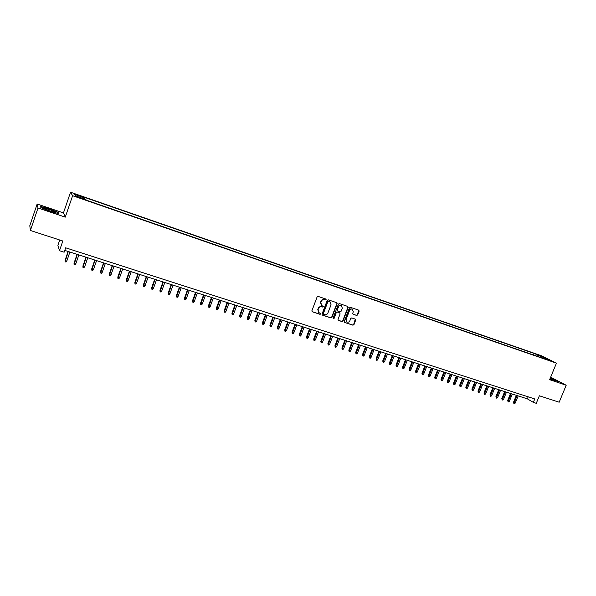 <?xml version="1.0" encoding="UTF-8"?>
<svg xmlns="http://www.w3.org/2000/svg" width="596" height="596" viewBox="0 0 596 596"><rect width="100%" height="100%" fill="white"/><g stroke="black" fill="none" stroke-linecap="round" stroke-linejoin="round"><path stroke-width="0.89" d="M326.154 299.728L325.893 299.036L318.137 296.413L317.117 296.935L311.887 310.784L312.237 311.76L320.045 314.338L320.752 313.973L320.506 313.295L319.188 312.833L318.063 309.719L318.495 308.572C319.203 307.134 320.283 306.567 321.743 306.888L323.449 306.858L323.196 306.173L321.915 305.726L320.76 302.589L321.199 301.434C321.9 299.989 322.987 299.43 324.447 299.758L326.154 299.728M321.467 305.45L320.492 302.403L320.931 301.256C321.631 299.81 322.719 299.252 324.179 299.579L325.17 299.915L325.803 299.006M312.013 311.589L319.776 314.152L320.432 313.265M318.733 312.542L317.795 309.533L318.234 308.385C318.935 306.947 320.015 306.389 321.475 306.709L322.473 307.037L323.114 306.143M537.704 354.605L541.168 356.132L537.704 354.605M356.691 315.455L357.675 314.934L359.135 311.134L358.785 310.166L350.433 307.335L349.442 307.856L344.235 321.467L344.577 322.429L352.951 325.192L353.942 324.671L355.7 320.089L355.358 319.136L351.744 317.921L350.753 318.443L349.882 320.723C349.226 322.004 348.273 322.436 347.021 322.034L346.112 319.478L349.539 310.516C350.18 309.257 351.126 308.81 352.363 309.197L353.309 311.782L352.735 313.28L353.085 314.241L356.691 315.455L358.844 310.948L358.703 310.136M38.01 207.989L65.277 217.138L63.467 212.906L37.146 204.026L38.01 207.989L30.396 230.481L62.818 241.015L59.488 250.715L64.152 252.205L65.664 247.809L534.746 398.947L533.338 402.375L536.273 403.313L539.365 395.781L559.175 402.211L566.2 385.24L550.667 377.171M65.277 217.138L72.615 195.712L556.433 363.15L549.631 379.682L566.2 385.24M337.15 303.707L336.792 302.723L328.247 299.833L327.241 300.354L322.011 314.129L322.361 315.098L330.929 317.929L331.935 317.407L337.15 303.707L336.725 302.701M339.407 303.602L347.848 306.463L348.206 307.439L342.998 321.058L342 321.579L338.342 320.372L337.999 319.411L340.107 313.876L339.69 312.878L337.299 312.08L336.3 312.602L334.103 318.376L333.343 318.718L333.097 318.048L338.401 304.124L339.407 303.602M30.396 230.481L29.8 225.735L37.146 204.026M77.294 195.205L81.727 196.605L76.921 194.624L74.463 193.901L77.294 195.205M72.615 195.712L70.537 192.217L541.28 355.7L556.433 363.15M533.614 355.015L534.24 353.488L84.289 197.276L84.759 197.946L84.505 198.997M534.24 353.488L549.564 360.111L543.179 357.898L546.063 359.321L86.301 200.144L85.809 199.444L75.692 195.935L74.783 194.49L84.759 197.946M59.719 240.002L57.894 245.336L59.488 250.715M63.467 212.906L70.537 192.217M64.77 250.395L527.371 398.858L533.338 402.375M528.198 396.839L527.371 398.858M543.179 357.898L542.77 358.181M537.22 356.259L537.026 354.858M543.358 357.056L542.643 358.136M50.153 211.319L58.967 213.718L58.483 212.467L49.371 208.853L40.573 206.44L40.871 207.639L50.153 211.319M549.959 378.885L558.869 381.76L550.391 377.842M58.311 212.973L58.483 212.467M322.138 314.926L330.653 317.743L331.659 317.214L336.867 303.528M328.634 301.174L327.927 301.539L323.345 313.623L323.591 314.301L324.693 314.673C326.146 314.986 327.219 314.427 327.919 312.989L331.056 304.75L329.893 301.606L328.359 300.995L327.927 301.539M323.457 314.211L323.077 313.436L327.658 301.36M328.359 300.995L329.409 301.345M338.118 320.201L341.717 321.386L342.715 320.864L347.915 307.26L347.773 306.441M339.645 312.833L337.023 311.894L336.017 312.416L334.103 318.376M333.149 318.562L333.82 318.19M342.305 308.125L341.344 305.517C340.092 305.13 339.139 305.569 338.491 306.843L337.284 310.017L337.709 311.023L340.092 311.82L341.091 311.298L342.305 308.125M341.426 305.562L341.061 305.338C339.809 304.951 338.856 305.39 338.215 306.664L338.491 306.843M337.463 310.874L337.001 309.838L338.215 306.664M353.145 314.271L356.393 315.269M352.43 309.227L352.072 309.011C350.835 308.631 349.889 309.071 349.249 310.337L349.539 310.516M346.641 321.795L345.829 319.285L349.249 310.337M344.354 322.257L352.661 324.999L353.651 324.477L355.283 319.106M66.774 261.137L66.007 262.061L65.106 261.778L65.061 260.34L66.774 261.137L69.903 252.041M65.106 261.778L68.279 251.519M65.061 260.34L68.115 251.467M49.468 209.539L43.791 208.093C43.366 208.421 45.408 209.382 49.93 210.977L55.056 212.377C56.531 212.34 54.668 211.394 49.468 209.539M41.042 207.706L40.804 206.723L49.319 209.069L58.155 212.563L58.55 213.606M549.981 378.825L555.569 380.628L550.264 378.14M550.324 377.991L558.266 381.641M75.737 263.976L74.977 264.9L74.083 264.617L74.031 263.179L75.737 263.976L78.866 254.917M74.083 264.617L77.264 254.403M74.031 263.179L77.078 254.343M84.639 266.792L83.872 267.708L82.986 267.433L82.926 265.995L84.639 266.792L87.768 257.777M82.986 267.433L86.167 257.263M82.926 265.995L85.973 257.196M93.468 269.586L92.7 270.502L91.821 270.219L91.747 268.796L93.468 269.586L96.589 260.608M91.821 270.219L95.01 260.102M91.747 268.796L94.801 260.035M102.221 272.357L101.462 273.266L100.59 272.99L100.508 271.567L102.221 272.357L105.35 263.417M100.59 272.99L103.779 262.91M100.508 271.567L103.555 262.843M110.916 275.106L110.156 276.015L109.291 275.739L109.195 274.316L110.916 275.106L114.037 266.203M109.291 275.739L112.48 265.704M109.195 274.316L112.242 265.63M119.543 277.84L118.783 278.742L117.919 278.466L117.822 277.051L119.543 277.84L122.657 268.975M117.919 278.466L121.115 268.476M117.822 277.051L120.861 268.394M128.103 280.545L127.335 281.446L126.486 281.178L126.374 279.755L128.103 280.545L131.217 271.716M126.486 281.178L129.682 271.225M126.374 279.755L129.414 271.143M136.596 283.234L135.828 284.128L134.987 283.86L134.867 282.444L136.596 283.234L139.71 274.443M134.987 283.86L138.183 273.959M134.867 282.444L137.907 273.869M145.022 285.901L144.262 286.788L143.42 286.527L143.293 285.111L145.022 285.901L148.136 277.147M143.42 286.527L146.623 276.663M143.293 285.111L146.333 276.574M153.388 288.546L152.621 289.433L151.786 289.172L151.66 287.764L153.388 288.546L156.495 279.829M151.786 289.172L154.997 279.353M151.66 287.764L154.692 279.256M161.687 291.176L160.927 292.055L160.101 291.794L159.959 290.386L161.687 291.176L164.794 282.497M160.101 291.794L163.304 282.02M159.959 290.386L162.991 281.915M169.927 293.783L169.16 294.662L168.34 294.402L168.199 292.994L169.927 293.783L173.026 285.141M168.34 294.402L171.551 284.665M168.199 292.994L171.223 284.56M178.1 296.376L177.34 297.248L176.528 296.987L176.371 295.586L178.1 296.376L181.199 287.764M176.528 296.987L179.739 287.294M176.371 295.586L179.396 287.183M186.22 298.939L185.453 299.81L184.648 299.557L184.484 298.156L186.22 298.939L189.312 290.364M184.648 299.557L187.859 289.902M184.484 298.156L187.509 289.783M194.274 301.487L193.514 302.358L192.709 302.098L192.538 300.704L194.274 301.487L197.365 292.949M192.709 302.098L195.92 292.487M192.538 300.704L195.555 292.368M202.268 304.02L201.508 304.884L200.71 304.63L200.532 303.237L202.268 304.02L205.359 295.512M200.71 304.63L203.929 295.057M200.532 303.237L203.549 294.931M210.202 306.53L209.442 307.387L208.652 307.141L208.466 305.748L210.202 306.53L213.293 298.06M208.652 307.141L211.871 297.605M208.466 305.748L211.483 297.478M218.084 309.026L217.316 309.875L216.534 309.629L216.348 308.244L218.084 309.026L221.168 300.585M216.534 309.629L219.753 300.138M216.348 308.244L219.358 300.004M225.899 311.499L225.139 312.349L224.357 312.103L224.163 310.717L225.899 311.499L228.983 303.096M224.357 312.103L227.583 302.649M224.163 310.717L227.173 302.515M233.662 313.958L232.902 314.8L232.127 314.561L231.926 313.176L233.662 313.958L236.746 305.584M232.127 314.561L235.353 305.137M231.926 313.176L234.928 305.003M241.373 316.394L240.605 317.236L239.838 316.998L239.629 315.612L241.373 316.394L244.449 308.058M239.838 316.998L243.064 307.618M239.629 315.612L242.632 307.476M249.016 318.815L248.256 319.657L247.496 319.411L247.28 318.033L249.016 318.815L252.093 310.516M247.496 319.411L250.722 310.076M247.28 318.033L250.275 309.927M256.615 321.222L255.855 322.056L255.095 321.818L254.872 320.439L256.615 321.222L259.685 312.952M255.095 321.818L258.321 312.513M254.872 320.439L257.867 312.364M264.155 323.606L263.395 324.44L262.642 324.202L262.411 322.831L264.155 323.606L267.224 315.366M262.642 324.202L265.868 314.934M262.411 322.831L265.406 314.785M271.642 325.975L270.882 326.802L270.13 326.571L269.899 325.2L271.642 325.975L274.704 317.772M270.13 326.571L273.363 317.34M269.899 325.2L272.886 317.184M279.07 328.329L278.31 329.148L277.572 328.918L277.326 327.554L279.07 328.329L282.132 320.156M277.572 328.918L280.798 319.724M277.326 327.554L280.314 319.568M286.452 330.668L285.693 331.48L284.955 331.249L284.709 329.886L286.452 330.668L289.507 322.518M284.955 331.249L288.181 322.093M284.709 329.886L287.689 321.937M293.776 332.985L293.016 333.797L292.286 333.566L292.033 332.21L293.776 332.985L296.83 324.872M292.286 333.566L295.519 324.447M292.033 332.21L295.013 324.291M301.055 335.287L300.295 336.099L299.565 335.868L299.311 334.512L301.055 335.287L304.102 327.204M299.565 335.868L302.798 326.787M299.311 334.512L302.284 326.623M308.274 337.574L307.514 338.379L306.798 338.155L306.53 336.8L308.274 337.574L311.321 329.521M306.798 338.155L310.024 329.104M306.53 336.8L309.503 328.94M315.448 339.847L314.688 340.644L313.973 340.42L313.705 339.064L315.448 339.847L318.488 331.823M313.973 340.42L317.206 331.413M313.705 339.064L316.677 331.242M322.57 342.097L321.81 342.901L321.102 342.67L320.827 341.322L322.57 342.097L325.61 334.11M321.102 342.67L324.328 333.7M320.827 341.322L323.792 333.522M329.64 344.339L328.888 345.136L328.18 344.913L327.897 343.564L329.64 344.339L332.68 336.375M328.18 344.913L331.413 335.973M327.897 343.564L330.862 335.794M336.666 346.559L335.906 347.349L335.205 347.133L334.922 345.784L336.666 346.559L339.698 338.632M335.205 347.133L338.439 338.223M334.922 345.784L337.88 338.044M343.639 348.764L342.886 349.554L342.186 349.338L341.895 347.997L343.639 348.764L346.671 340.867M342.186 349.338L345.419 340.465M341.895 347.997L344.853 340.286M350.567 350.962L349.807 351.744L349.122 351.528L348.824 350.187L350.567 350.962L353.592 343.087M349.122 351.528L352.348 342.693M348.824 350.187L351.774 342.506M357.444 353.137L356.691 353.92L356.006 353.704L355.7 352.363L357.444 353.137L360.468 345.293M356.006 353.704L359.232 344.898M355.7 352.363L358.65 344.712M364.275 355.298L363.523 356.08L362.837 355.864L362.532 354.531L364.275 355.298L367.292 347.483M362.837 355.864L366.071 347.095M362.532 354.531L365.475 346.902M371.062 357.444L370.302 358.218L369.632 358.01L369.319 356.676L371.062 357.444L374.079 349.666M369.632 358.01L372.858 349.271M369.319 356.676L372.262 349.077M377.797 359.582L377.045 360.349L376.374 360.14L376.054 358.807L377.797 359.582L380.814 351.826M376.374 360.14L379.6 351.439M376.054 358.807L378.996 351.238M384.495 361.697L383.735 362.465L383.072 362.256L382.751 360.93L384.495 361.697L387.497 353.972M383.072 362.256L386.297 353.584M382.751 360.93L385.687 353.391M391.14 363.798L390.387 364.566L389.724 364.357L389.397 363.031L391.14 363.798L394.142 356.103M389.724 364.357L392.95 355.723M389.397 363.031L392.324 355.521M397.741 365.892L396.988 366.652L396.333 366.443L395.997 365.125L397.741 365.892L400.743 358.218M396.333 366.443L399.558 357.838M395.997 365.125L398.925 357.637M404.297 367.963L403.544 368.723L402.896 368.522L402.561 367.203L404.297 367.963L407.299 360.327M402.896 368.522L406.122 359.947M402.561 367.203L405.481 359.738M410.815 370.027L410.063 370.786L409.415 370.578L409.072 369.267L410.815 370.027L413.81 362.413M409.415 370.578L412.641 362.04M409.072 369.267L411.992 361.832M417.282 372.075L416.53 372.828L415.889 372.627L415.546 371.315L417.282 372.075L420.277 364.491M415.889 372.627L419.115 364.119M415.546 371.315L418.459 363.91M423.711 374.109L422.959 374.862L422.318 374.66L421.968 373.349L423.711 374.109L426.699 366.547M422.318 374.66L425.544 366.182M421.968 373.349L424.881 365.966M430.096 376.128L429.343 376.881L428.71 376.679L428.353 375.368L430.096 376.128L433.076 368.596M428.71 376.679L431.936 368.231M428.353 375.368L431.266 368.015M436.436 378.14L435.691 378.885L435.058 378.683L434.7 377.38L436.436 378.14L439.416 370.63M435.058 378.683L438.276 370.265M434.7 377.38L437.606 370.049M442.739 380.136L441.994 380.874L441.36 380.673L441.003 379.369L442.739 380.136L445.711 372.656M441.36 380.673L444.586 372.291M441.003 379.369L443.901 372.075M448.997 382.111L448.252 382.848L447.626 382.654L447.261 381.351L448.997 382.111L451.969 374.66M447.626 382.654L450.844 374.303M447.261 381.351L450.159 374.079M455.217 384.085L454.472 384.815L453.847 384.621L453.482 383.325L455.217 384.085L458.182 376.657M453.847 384.621L457.065 376.3M453.482 383.325L456.372 376.076M461.393 386.037L460.648 386.767L460.03 386.573L459.658 385.277L461.393 386.037L464.358 378.639M460.03 386.573L463.248 378.281M459.658 385.277L462.548 378.058M467.532 387.981L466.787 388.711L466.176 388.517L465.796 387.221L467.532 387.981L470.49 380.606M466.176 388.517L469.387 380.255M465.796 387.221L468.68 380.024M473.626 389.911L472.881 390.633L472.278 390.447L471.89 389.151L473.626 389.911L476.584 382.565M472.278 390.447L475.489 382.207M471.89 389.151L474.774 381.984M479.691 391.825L478.946 392.548L478.342 392.362L477.955 391.073L479.691 391.825L482.641 384.502M478.342 392.362L481.553 384.159M477.955 391.073L480.83 383.928M485.71 393.733L484.965 394.455L484.362 394.261L483.974 392.98L485.71 393.733L488.653 386.432M484.362 394.261L487.573 386.089M483.974 392.98L486.85 385.858M491.685 395.625L490.94 396.34L490.344 396.154L489.957 394.872L491.685 395.625L494.635 388.354M490.344 396.154L493.562 388.011M489.957 394.872L492.825 387.772M497.63 397.51L496.885 398.217L496.297 398.031L495.894 396.757L497.63 397.51L500.573 390.261M496.297 398.031L499.508 389.918M495.894 396.757L498.763 389.68M503.531 399.372L502.793 400.087L502.204 399.901L501.802 398.627L503.531 399.372L506.473 392.153M502.204 399.901L505.408 391.81M501.802 398.627L504.663 391.572M509.401 401.235L508.656 401.942L508.075 401.756L507.673 400.482L509.401 401.235L512.337 394.038M508.075 401.756L511.279 393.695M507.673 400.482L510.534 393.457M515.227 403.075L514.49 403.783L513.908 403.596L513.499 402.33L515.227 403.075L518.162 395.9M513.908 403.596L517.112 395.565M513.499 402.33L516.36 395.327M76.78 195.019L76.921 194.624M78.761 195.712L78.903 195.309M44.372 208.749L43.791 208.093"/></g></svg>
